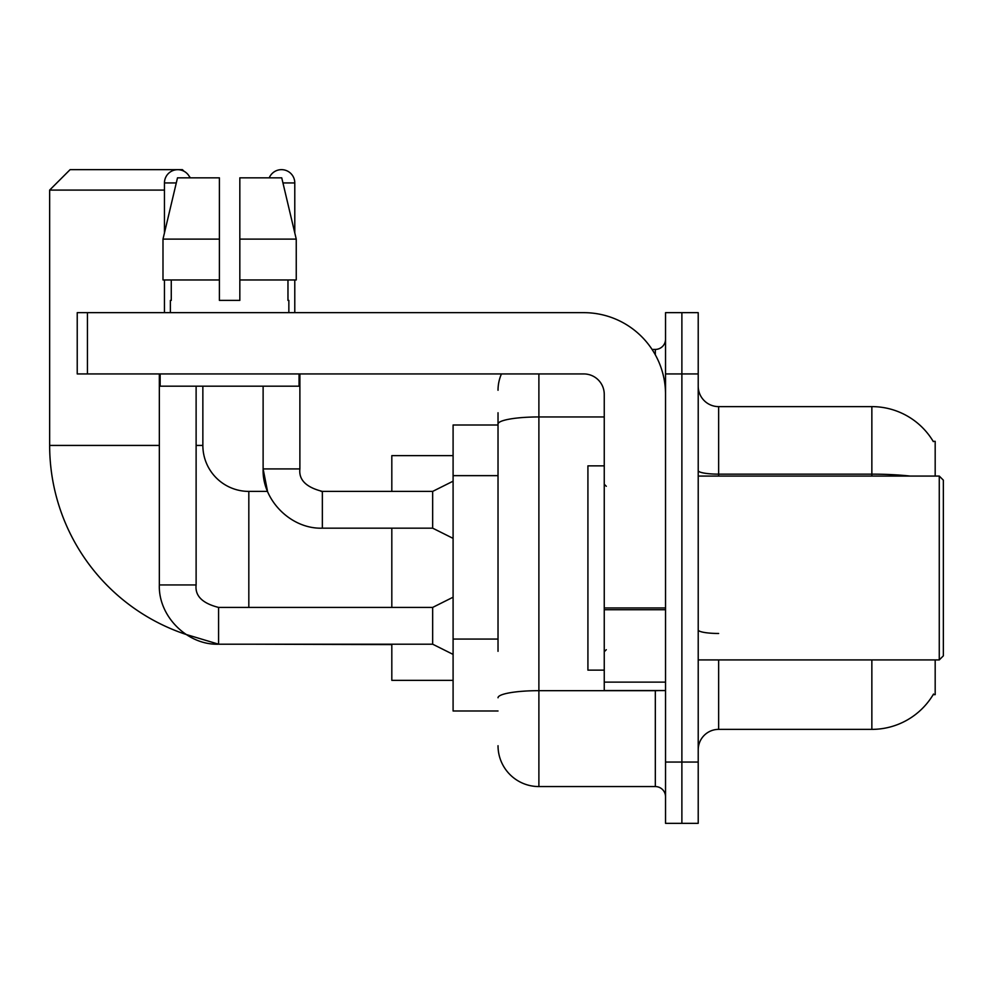 <?xml version="1.0" encoding="UTF-8"?>
<svg xmlns="http://www.w3.org/2000/svg" width="993" height="993" viewBox="0 0 993 993"><rect width="100%" height="100%" fill="white"/><g stroke="black" fill="none" stroke-linecap="round" stroke-linejoin="round"><path stroke-width="1.49" d="M935.183 476.069L935.183 441.351L933.172 441.351M935.183 659.923L935.183 694.641L933.172 694.641L933.532 694.033A71.496 71.496 0 0 1 871.854 729.371A71.496 71.496 0 0 0 933.172 694.641M498.027 463.383L498.027 412.753L498.027 425.004L453.093 425.004L453.093 710.988L498.027 710.988M718.647 659.923L718.647 729.371A20.431 20.431 0 0 0 698.216 749.802A20.431 20.431 0 0 1 718.647 729.371L871.854 729.371L871.854 659.923M681.881 762.053L681.881 823.334L698.216 823.334L698.216 762.053L681.881 762.053L681.881 823.334L665.533 823.334L665.533 762.053L681.881 762.053L681.881 373.939L681.881 762.053M665.533 762.053L665.533 312.658L681.881 312.658L681.881 373.939L681.881 312.658L698.216 312.658L698.216 762.053M910.159 476.069A71.496 12.412 180 0 0 871.854 474.145L871.854 406.621A71.496 71.496 0 0 1 933.321 441.6A71.496 71.496 0 0 0 871.854 406.621L718.647 406.621A20.431 20.431 0 0 1 698.216 386.19A20.431 20.431 0 0 0 718.647 406.621L718.647 476.069M498.027 651.321L498.027 412.753M538.889 373.939L538.889 786.568L655.318 786.568L655.318 690.557M652.066 349.424L655.318 349.424A10.215 10.215 0 0 0 665.533 339.209M665.533 796.783A10.215 10.215 0 0 0 655.318 786.568M498.027 390.274A40.85 40.85 0 0 1 501.44 373.939M538.889 786.568A40.85 40.85 0 0 1 498.027 745.718M239.834 300.395L219.403 300.395L239.834 300.395L219.403 300.395L239.834 300.395L239.834 177.834L281.739 177.834L296.249 239.114L296.249 279.964L239.834 279.964M269.24 177.834A13.281 13.281 0 0 1 294.784 182.935L294.784 232.896L296.249 239.114L239.834 239.114M453.093 597.203L432.663 607.418L432.663 644.196L218.584 644.196L186.026 634.44A199.171 199.171 0 0 1 49.65 445.435L49.65 190.085L70.081 169.666L182.427 169.666L184.003 171.243M248.821 607.418L248.821 491.398A45.963 45.963 0 0 1 202.857 445.435L202.857 386.19M164.453 190.085L49.65 190.085M189.427 176.667L190.594 177.834M391.813 528.164L391.813 607.418M391.813 644.196L391.813 680.342L453.093 680.342M453.093 455.65L391.813 455.65L391.813 491.398M164.453 232.896L164.453 182.935A13.281 13.281 0 0 1 189.986 177.834M159.339 373.939L159.339 584.951L196.118 584.951L196.118 386.19M164.453 279.964L164.453 312.658M453.093 538.38L432.663 528.164L432.663 491.398L453.093 481.183M263.12 386.19L263.12 468.919L299.886 468.919L299.886 373.939M294.784 279.964L294.784 312.658M665.533 690.557L604.253 690.557L604.253 607.952L665.533 607.952L665.533 394.358A81.711 81.711 0 0 0 583.822 312.658L87.446 312.658L87.446 373.939L583.822 373.939A20.431 20.431 0 0 1 604.253 394.358L604.253 607.952M87.446 373.939L77.231 373.939L77.231 312.658L87.446 312.658M219.403 239.114L219.403 279.964L219.403 239.114L162.989 239.114L177.499 177.834L219.403 177.834L219.403 300.395M170.374 300.395L171.268 300.395L170.374 300.395L170.374 312.658M288.851 300.395L287.97 300.395L288.851 300.395L288.851 312.658M287.97 279.964L287.97 300.395M171.268 300.395L171.268 279.964M160.158 373.939L160.158 386.19L299.067 386.19L299.067 373.939M219.403 279.964L162.989 279.964L162.989 239.114L177.499 177.834M296.249 279.964L296.249 239.114L281.739 177.834M939.266 476.069L943.35 480.153L943.35 655.839L939.266 659.923L939.266 476.069L698.216 476.069M604.253 465.854L587.918 465.854L587.918 670.138L604.253 670.138M498.027 475.647L453.093 475.647M498.027 639.07L453.093 639.07M871.854 476.069L871.854 474.145L718.647 474.145A20.431 3.55 -0 0 1 698.216 470.595M698.216 373.939L665.533 373.939M718.647 633.472A20.431 3.55 0 0 1 698.216 629.922M658.868 690.557A10.215 1.775 0 0 1 655.318 690.669L538.889 690.669A40.85 7.1 180 0 0 498.027 697.769M498.027 424.036A40.85 7.1 180 0 1 538.889 416.948L604.253 416.948M655.318 354.811L655.318 349.424M49.65 445.435L159.339 445.435M196.118 445.435L202.857 445.435M391.813 644.594L248.821 644.196M159.339 584.951C158.235 616.219 187.317 645.301 218.584 644.196L218.584 607.418C202.373 603.334 194.876 595.85 196.118 584.951M164.453 182.935L176.282 182.935M432.663 528.164L322.353 528.164L322.353 491.398L321.074 491.398M282.955 182.935L294.784 182.935M665.533 609.727L604.253 609.727M604.253 682.117L665.533 682.117M322.353 528.164C291.086 529.281 262.003 500.199 263.12 468.919L267.539 491.398L248.821 491.398M432.663 644.196L453.093 654.399M432.663 607.418L218.584 607.418M322.353 491.398C306.142 487.315 298.645 479.818 299.886 468.919C298.645 479.818 306.142 487.315 322.353 491.398L432.663 491.398M698.216 659.923L939.266 659.923M606.301 486.285L604.253 484.249M606.301 649.707L604.253 651.743"/></g></svg>
